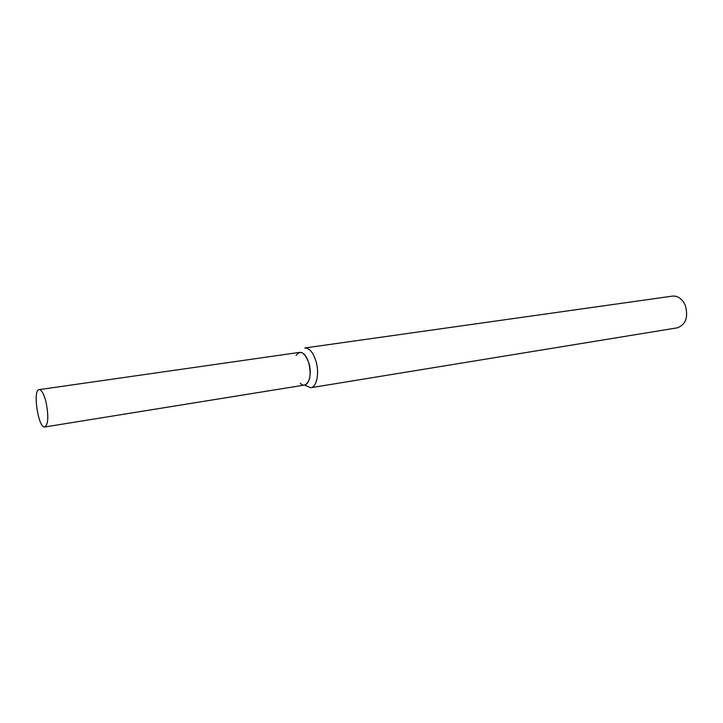 <?xml version="1.0" encoding="UTF-8"?>
<svg xmlns="http://www.w3.org/2000/svg" width="723" height="723" viewBox="0 0 723 723"><rect width="100%" height="100%" fill="white"/><g stroke="black" fill="none" stroke-linecap="round" stroke-linejoin="round"><path stroke-width="1.08" d="M300.307 383.217C307.058 390.565 313.167 376.159 308.721 362.702C304.636 352.273 300.416 349.842 296.078 355.4M315.77 360.533C312.869 352.047 309.2 347.862 304.772 347.98L672.507 296.105C678.047 295.734 682.331 298.87 685.35 305.531C688.477 317.198 685.802 324.627 677.334 327.826L310.827 387.718C316.882 387.185 319.647 372.481 315.77 360.533M305.395 385.495L310.827 387.718M46.001 401.97C43.886 393.872 41.609 389.76 39.15 389.634C32.445 389.796 38.382 428.82 44.835 426.977C48.324 424.265 48.712 415.933 46.001 401.97M44.835 426.977L304.708 385.034C310.104 382.286 311.441 374.839 308.721 362.702C306.353 355.707 303.362 352.255 299.738 352.354L39.15 389.634"/></g></svg>
